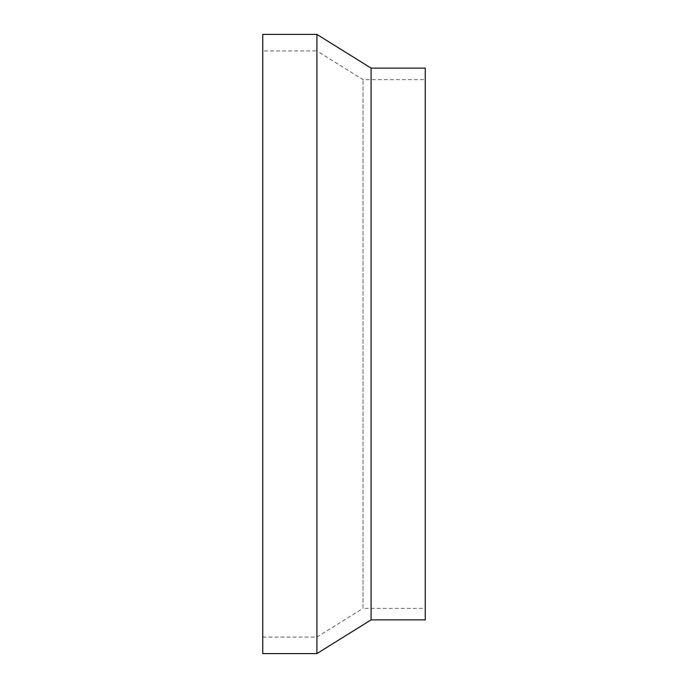 <?xml version="1.0" encoding="UTF-8"?>
<svg xmlns="http://www.w3.org/2000/svg" width="688" height="688" viewBox="0 0 688 688"><rect width="100%" height="100%" fill="white"/><g stroke="black" fill="none" stroke-linecap="round" stroke-linejoin="round"><path stroke-width="0.52" stroke-dasharray="3.44 2.58" d="M262.739 50.921L262.739 637.079L262.739 50.921L316.91 50.921L316.91 637.079L316.91 50.921L363.04 79.636L425.261 79.636L425.261 608.364L425.261 79.636M262.739 637.079L316.91 637.079L363.04 608.364L363.04 79.636L363.04 608.364L425.261 608.364M262.739 653.6L262.739 34.4M316.91 653.6L316.91 34.4M371.09 619.879L371.09 68.121M425.261 619.879L425.261 68.121"/><path stroke-width="1.03" d="M371.09 68.121L371.09 619.879L425.261 619.879L425.261 68.121L371.09 68.121L316.91 34.4L316.91 653.6L371.09 619.879M316.91 34.4L262.739 34.4L262.739 653.6L316.91 653.6"/></g></svg>
